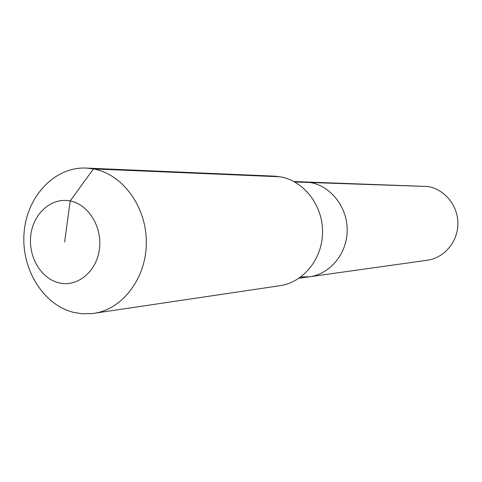 <?xml version="1.0" encoding="UTF-8"?>
<svg xmlns="http://www.w3.org/2000/svg" width="482" height="482" viewBox="0 0 482 482"><rect width="100%" height="100%" fill="white"/><g stroke="black" fill="none" stroke-linecap="round" stroke-linejoin="round"><path stroke-width="0.72" d="M293.978 181.557L427.902 186.51C444.729 189.275 458.147 205.808 457.9 223.865C457.804 241.922 444.097 258.003 427.257 260.256L309.643 276.752L300.798 276.999M294.767 181.991L310.227 182.515L304.672 181.931L310.227 182.515C330.857 186.01 347.45 207.188 347.191 230.342C347.118 253.502 330.26 274.011 309.643 276.752C330.26 274.011 347.118 253.502 347.191 230.342C347.45 207.188 330.857 186.01 310.227 182.515L427.902 186.51M86.145 168.073L274.282 176.147L280.181 176.792C303.696 180.762 322.747 205.121 322.572 231.872C322.615 258.629 303.485 282.374 280.018 285.687L92.327 313.559L82.308 313.782L73.8 312.426C43.073 304.992 20.961 268.685 24.1 232.535C26.884 196.337 54.611 166.639 86.145 168.073L93.436 168.905C122.506 174.056 146.42 206.519 146.323 242.223C146.492 277.933 122.711 309.33 93.755 313.366M64.63 242.048L70.191 200.958C88.646 204.434 102.57 227.365 99.346 249.598C96.394 271.89 77.283 287.368 59.105 282.886C40.874 278.723 27.866 256.255 30.854 234.704C33.571 213.092 51.779 197.15 70.191 200.958L93.436 168.905L280.181 176.792M299.039 278.241L309.643 276.752"/></g></svg>
